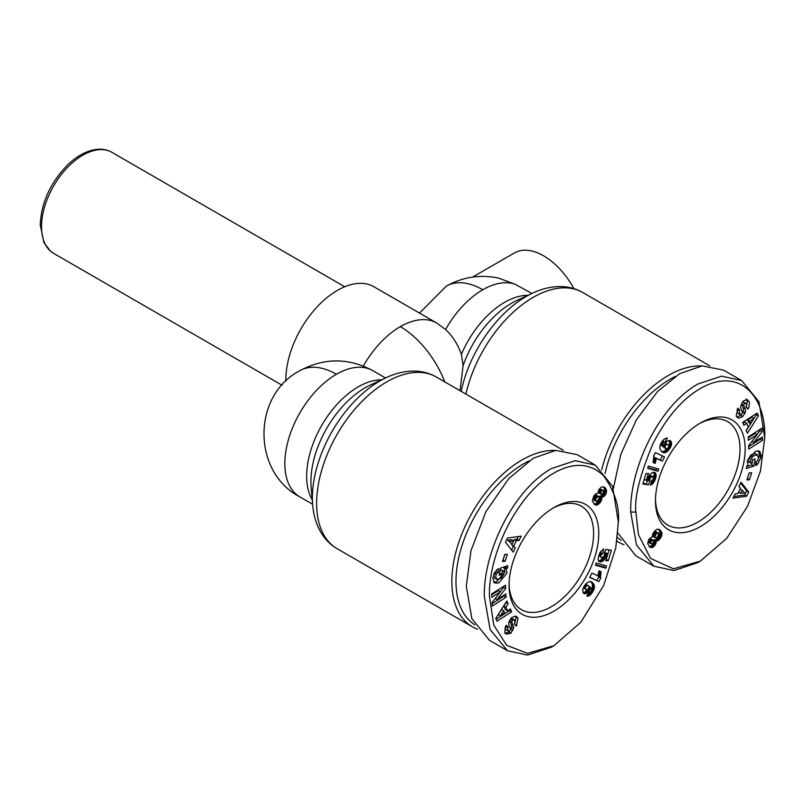 <?xml version="1.0" encoding="UTF-8"?>
<svg xmlns="http://www.w3.org/2000/svg" width="805" height="805" viewBox="0 0 805 805"><rect width="100%" height="100%" fill="white"/><g stroke="black" fill="none" stroke-linecap="round" stroke-linejoin="round"><path stroke-width="1.21" d="M515.069 284.235L498.516 278.087C480.102 274.264 462.704 276.95 446.332 286.137A72.903 42.091 -120 0 1 482.779 289.75A72.903 42.091 -60 0 1 515.069 284.235L531.914 293.453M635.88 512.061C634.229 497.55 639.995 474.618 653.167 443.273C666.298 417.936 681.483 400.015 698.71 389.509C737.823 365.46 765.998 394.953 764.75 437.658L760.453 471.126L747.573 506.244L726.694 538.374L700.31 561.165L673.403 568.813L650.541 558.398L638.446 534.671L635.88 512.061L630.728 512.061C629.46 469.858 658.037 406.716 697.734 384.086L721.562 376.166L741.626 380.564L758.944 401.695L764.75 437.658M618.351 522.183L615.785 547.752L603.69 585.446L580.828 622.255L553.921 645.691L527.537 653.348L506.667 645.328L493.777 625.083L489.48 596.586C487.981 554.061 518.682 489.017 559.173 470.331C576.501 462.271 591.303 464.083 603.599 475.755C614.859 491.734 619.78 507.21 618.351 522.183L612.555 486.24L595.227 465.089L577.185 454.664L555.832 450.387L533.302 458.196L508.629 478.703L485.918 511.698L470.995 550.59L466.286 586.171L471.871 618.632L489.41 640.287L507.452 650.702L490.134 629.57L484.328 596.586C483.131 554.414 511.467 491.392 551.345 468.611L575.102 460.691L595.227 465.089M553.921 645.691L551.345 647.18L527.517 655.099L507.452 650.702M748.066 465.22L747.282 461.003L755.633 451.142L759.739 451.293L761.47 456.324L757.757 464.113A6.641 3.834 -60 0 1 756.378 465.139A6.641 3.834 -60 0 1 755.533 465.542L756.016 461.728A2.697 1.56 120 0 0 756.418 461.547A2.697 1.56 120 0 0 757.777 460.108L758.592 457.965L757.264 454.755L752.977 456.133L750.159 460.621L750.502 462.865L751.8 463.428L752.403 459.826L755.05 458.951L753.852 466.095L746.396 468.55L746.839 465.924L748.066 465.22M749.676 462.241L751.739 463.428M748.439 461.668L748.097 459.434L750.914 454.936L752.977 456.133M750.914 454.936L755.201 453.567L757.565 454.895L755.764 453.889M749.415 402.067L748.881 407.622L747.905 409.01L746.185 407.199L746.547 403.607L744.887 403.285A1.439 0.825 120 0 0 743.82 405.489L745.299 409.111A5.383 3.109 -60 0 1 745.148 412.713L742.703 416.547L738.96 418.157L737.783 417.725L736.193 416.034L737.913 408.125L739.674 409.976L739.322 413.941L741.717 413.971A1.439 0.825 120 0 0 742.401 412.029L740.892 408.326A5.383 3.109 -60 0 1 740.731 405.941L743.357 400.971L747.322 399.783L749.415 402.067L745.923 398.958M747.322 399.783L747.986 400.155M746.225 407.28L747.352 400.88M493.596 582.186L496.534 581.914L504.896 572.053L504.101 567.837L506.164 569.024L506.959 573.24L498.597 583.102L494.501 582.951L492.761 577.92L496.484 570.131A6.641 3.834 -60 0 1 498.708 568.702L498.215 572.516A2.697 1.56 120 0 0 496.454 574.146L495.649 576.279L496.967 579.489L501.253 578.121L504.071 573.623L503.729 571.389L502.431 570.815L501.827 574.418L499.181 575.293L500.378 568.149L507.834 565.694L507.392 568.32L506.164 569.024M499.513 573.311L500.368 569.618L502.431 570.815M500.368 569.618L501.666 570.192M494.391 572.949L493.586 575.092L494.612 578.151L496.967 579.489M506.154 634.028L504.826 632.177L505.349 626.622L506.335 625.233L508.056 627.045L507.693 630.637L509.344 630.959A1.439 0.825 120 0 0 510.41 628.765L508.931 625.133A5.383 3.109 -60 0 1 508.69 623.714A5.383 3.109 -60 0 1 509.082 621.53L511.527 617.707L515.281 616.097L516.448 616.519L518.048 618.21L516.317 626.119L514.566 624.267L514.918 620.303L512.513 620.273A1.439 0.825 120 0 0 511.769 621.832A1.439 0.825 120 0 0 511.839 622.215L513.338 625.918A5.383 3.109 -60 0 1 513.51 628.303L510.883 633.273L506.244 634.088M504.846 633.263L508.82 632.086L510.823 629.178L512.886 630.375M514.657 624.378L515.985 617.012L518.048 618.21M285.886 381.218A72.903 42.091 -60 0 1 285.866 379.628A72.903 42.091 -60 0 1 317.693 306.262A72.903 42.091 -60 0 1 373.862 286.731L436.753 323.036A72.903 42.091 -60 0 0 400.306 326.649A72.903 42.091 -120 0 1 444.843 381.932M573.915 288.643A58.322 33.669 -120 0 0 543.606 255.819A58.322 33.669 -120 0 0 514.445 252.931L472.616 277.081M601.677 469.899A99.146 57.246 -60 0 1 668.351 375.462A99.146 57.246 -60 0 1 701.507 365.943M477.546 629.208A99.146 57.246 -60 0 1 472.384 626.793A99.146 57.246 -60 0 1 451.857 581.401A99.146 57.246 -60 0 1 555.108 450.468M621.178 540.256A96.228 55.555 -60 0 1 617.405 537.468M605.058 473.501A96.228 55.555 -60 0 1 670.414 379.034A96.228 55.555 -60 0 1 675.234 376.448M623.945 544.683A99.146 57.246 -60 0 1 618.783 542.268A99.146 57.246 -60 0 1 616.922 541.111M474.789 624.781A96.228 55.555 -60 0 1 455.982 581.401A96.228 55.555 -60 0 1 528.845 460.963M745.158 448.969A63.424 36.617 -60 0 1 700.32 526.651A63.424 36.617 -60 0 1 655.471 500.75A63.424 36.617 -60 0 1 700.31 423.078A63.424 36.617 -60 0 1 745.158 448.969M655.491 499.231A59.781 34.514 120 0 0 667.848 525.142A59.781 34.514 120 0 0 713.914 509.132A59.781 34.514 120 0 0 740.006 448.969A59.781 34.514 120 0 0 727.629 421.609A59.781 34.514 120 0 0 699.002 423.853M509.837 619.981A1.439 0.825 120 0 0 509.706 620.645A1.439 0.825 120 0 0 509.776 621.027L511.839 622.215M598.769 533.494A63.424 36.617 -60 0 1 553.921 611.166A63.424 36.617 -60 0 1 509.072 585.275A63.424 36.617 -60 0 1 553.921 507.603A63.424 36.617 -60 0 1 598.769 533.494M509.092 583.756A59.781 34.514 120 0 0 521.449 609.667A59.781 34.514 120 0 0 567.515 593.647A59.781 34.514 120 0 0 593.607 533.494A59.781 34.514 120 0 0 581.23 506.124A59.781 34.514 120 0 0 552.612 508.378M436.753 323.036L445.598 329.517A72.903 42.091 -60 0 1 482.779 289.75M459.977 390.667L463.127 365.55L461.396 354.341C457.804 344.278 452.531 336.007 445.598 329.517M613.39 488.343L620.796 454.392L636.373 419.848L657.504 391.522L679.692 373.671L702.222 365.862L723.584 370.149L741.626 380.564M700.31 561.165L697.734 562.655L673.976 570.574L653.851 566.177L635.809 555.772L617.868 533.091M653.851 566.177L636.514 545.025L630.728 512.061M762.013 428.149L762.174 431.661L753.792 442.468L762.426 436.964L762.577 440.265L748.741 449.099L748.58 445.718L757.173 434.63L748.328 440.275L748.167 436.984L762.013 428.149M749.445 479.82L746.899 479.961L749.143 472.938L751.699 472.797L749.445 479.82L747.392 478.633L749.214 472.927M737.803 493.586L740.519 488.212L738.94 486.391L741.063 482.185L748.771 492.066L746.678 496.202L733.013 498.114L735.166 493.847L737.803 493.586M748.338 427.012L746.738 423.37L743.901 425.302L742.653 422.454L757.223 413.035L758.461 415.843L747.392 433.261L746.124 430.363L748.338 427.012M649.907 481.108L648.387 484.852L642.803 483.956L645.972 473.622L648.458 473.421L646.304 480.414L647.874 480.655L648.659 476.751L650.36 474.044L652.724 472.424L654.767 472.505L656.035 474.054L656.045 476.641L654.837 480.525L652.634 483.815L650.49 485.244L651.507 480.857L653.71 478.583L653.237 476.731L650.732 477.365L649.776 478.995L649.907 481.108L647.894 479.951M660.17 445.034L662.767 440.556L665.765 438.162L667.395 438.151L664.92 442.247L663.974 442.166L662.716 443.797L663.743 446.926L664.658 443.978L667.415 440.969L670.183 440.647L671.491 442.348L671.451 444.974L670.313 447.681L667.979 450.84L665.232 452.672L662.978 452.501L660.492 450.116L659.778 448.043L660.17 445.034M658.057 471.247L647.683 468.279L648.367 466.045L658.732 469.053L658.057 471.247L655.995 470.06L656.508 468.409M653.761 456.918L653.479 456.143L655.351 452.651L664.558 456.908L662.263 461.164L656.236 458.377L655.179 463.408L653.107 462.452L653.761 456.918M651.567 537.086L652.452 536.895L652.553 534.52L653.881 531.884L656.578 529.428L658.691 529.207L661.438 531.813L661.962 534.007L661.217 536.885L658.53 540.366L656.286 541L655.572 544.321L652.956 547.219L651.537 547.621L649.565 546.877L647.673 543.486L648.729 539.581L651.567 537.086M503.729 571.389L502.491 570.815M492.227 606.095L492.056 602.583L500.438 591.776L491.815 597.28L491.654 593.979L505.5 585.154L505.651 588.525L497.057 599.614L505.912 593.969L506.063 597.27L492.227 606.095M504.785 554.424L507.331 554.283L505.087 561.316L502.541 561.447L504.785 554.424M516.428 540.658L513.711 546.032L515.291 547.863L513.167 552.059L505.47 542.178L507.563 538.042L521.227 536.13L519.064 540.397L516.428 540.658L514.365 539.471L513.65 540.89M505.892 607.232L507.492 610.884L510.33 608.942L511.588 611.79L497.007 621.208L495.769 618.401L506.838 600.983L508.106 603.881L505.892 607.232L503.829 606.044L505.439 609.687L507.492 610.884M604.324 553.136L605.843 549.392L611.438 550.288L608.268 560.632L605.783 560.833L607.926 553.83L606.356 553.588L605.581 557.493L603.881 560.21L601.516 561.83L599.463 561.739L598.487 560.864L598.065 558.549L600.218 552.15L603.74 549L602.724 553.387L600.52 555.661L601.003 557.513L603.498 556.889L604.454 555.249L604.324 553.136M594.06 589.21L590.769 594.523L587.761 596.213L586.835 596.092L589.32 591.997L590.256 592.088L591.514 590.447L590.498 587.318L589.008 591.152L586.08 593.627L584.048 593.597L583.021 592.581L582.78 589.27L586.261 583.404L589.793 581.452L592.4 582.518L594.311 585.487L594.06 589.21L591.997 588.022L592.259 587.066L594.321 588.254M596.173 562.997L606.547 565.965L605.863 568.199L595.499 565.191L596.173 562.997M600.47 577.326L600.751 578.101L598.88 581.592L589.673 577.346L591.967 573.08L597.994 575.867L599.061 570.836L601.124 571.792L600.47 577.326L598.407 576.139L598.276 575.313L600.339 576.501M602.663 497.158L601.778 497.349L601.687 499.724L600.349 502.36L597.652 504.816L594.955 504.745L592.359 501.223L593.627 496.262L595.7 493.878L597.954 493.244L598.658 489.923L601.285 487.025L604.012 486.955L606.417 489.983L606.064 493.616L604.394 496.071L602.663 497.158L600.6 495.961L601.415 495.588L603.478 496.786M755.794 462.986L757.757 464.113M758.582 450.87L759.407 455.127L758.089 459.494M757.545 460.46L755.835 462.764M759.226 456.214L761.288 457.401M746.728 466.578L751.79 464.908L753.852 466.095M751.79 464.908L752.655 459.746M739.715 414.253L737.259 412.754L737.169 409.403L737.611 408.789L739.674 409.976M736.837 416.95L738.96 418.157M736.897 416.96L740.64 415.35L742.703 416.547M740.64 415.35L741.787 413.911M742.331 413.066L742.884 412.069L744.947 413.267M742.884 412.069L743.085 411.516A5.383 3.109 120 0 0 743.236 407.924L741.757 404.291L743.82 405.489M744.887 403.285L742.824 402.098A1.439 0.825 120 0 0 741.757 404.291M742.824 402.098L746.205 403.335M746.285 407.31L748.288 408.467M753.792 442.468L751.93 441.402M756.972 434.509L760.111 430.464L762.174 431.661M760.111 430.464L760.061 429.387M748.207 437.84L755.11 433.442L757.173 434.63M748.62 446.664L760.514 439.067L762.577 440.265M760.514 439.067L760.473 438.212M733.818 496.524L744.615 495.015L746.678 496.202M744.615 495.015L746.708 490.879L748.771 492.066M746.708 490.879L740.62 483.07M743.025 423.299L744.675 422.172L746.738 423.37M746.245 430.635L756.398 414.656L758.461 415.843M756.398 414.656L756.026 413.81M643.054 483.141L648.387 484.852M646.324 483.664L647.572 480.615M647.894 479.81L649.826 480.927M647.955 479.227L649.625 480.203M647.985 479.035L649.625 479.971M648.196 478.079L649.776 478.995M648.468 477.264L650.108 478.21M648.87 476.288L650.732 477.365M648.931 476.178L650.822 477.274M649.061 475.896L651.527 476.832M649.464 475.644L652.392 476.641M650.329 475.453L652.503 476.63M650.44 475.443L653.237 476.731M650.671 484.459L651.305 484.831M650.863 483.634L652.05 484.318M651.034 482.889L652.634 483.815M651.275 481.843L653.378 482.99M651.315 481.803L653.388 482.97M651.336 481.782L651.949 480.907L654.012 482.094M652.835 480.042L654.586 481.048M653.177 479.569L654.837 480.525M653.69 478.633L655.23 479.518M653.73 477.285L655.612 478.381M653.6 477.043L653.74 476.54L655.803 477.727M653.74 476.54L653.982 475.453L656.045 476.641M653.982 475.453L654.103 474.507L656.166 475.695M654.103 474.507L654.113 473.682L656.166 474.87M654.113 473.682L653.972 472.867L656.035 474.054M653.861 472.294L655.743 473.38M653.972 472.867L653.72 472.294M654.586 472.454L655.3 472.857M644.252 479.227L646.304 480.414M661.75 451.645L663.562 452.702M661.619 451.525L664.145 452.782M662.082 451.595L664.437 452.792M662.374 451.605L665.232 452.672M663.169 451.484L665.987 452.4M663.924 451.203L664.668 450.77L666.721 451.957M664.668 450.77L665.202 450.347L667.265 451.535M665.202 450.347L665.916 449.653L667.979 450.84M663.048 446.523L668.703 449.995M665.916 449.653L666.56 448.898M667.929 448.093L669.468 448.979M666.771 448.898L668.16 447.822L669.659 448.697M668.673 446.725L670.313 447.681M668.693 445.658L670.837 446.695M668.774 445.497L669.166 444.571L671.229 445.769M669.166 444.571L669.388 443.786L671.451 444.974M669.388 443.786L669.559 442.81L671.622 443.998M669.559 442.81L669.559 441.875L671.622 443.062M669.559 441.875L669.428 441.16L671.491 442.348M669.428 441.16L669.146 440.476L671.209 441.663M669.72 440.496L670.786 441.11M669.82 440.526L670.726 441.049M663.582 446.715L661.519 445.527L663.743 446.926M661.519 445.527L661.016 444.793L663.079 445.98M661.016 444.793L660.704 444.149L662.767 445.336M660.724 443.726L662.636 444.833M660.754 443.666L662.626 444.752M661.157 442.891L662.716 443.797M661.7 442.015L663.179 442.871M661.74 441.955L663.219 442.81M662.294 441.19L663.974 442.166M662.394 441.06L664.216 442.106M662.455 440.979L664.92 442.247M662.857 441.06L663.944 439.258M647.854 467.725L655.995 470.06M653.167 462.251L655.179 463.408M653.378 461.557L655.391 462.724M653.65 460.46L655.703 461.647M653.72 460.128L653.861 459.534L655.924 460.732M653.861 459.534L655.995 460.39M653.932 459.192L654.073 458.226L656.135 459.414M654.073 458.226L654.173 457.19L656.236 458.377M654.173 457.19L662.263 461.164M660.201 459.977L662.394 455.902M649.333 546.655L650.883 547.541M649.051 546.384L651.537 547.621M649.474 546.434L652.07 547.541M650.007 546.354L650.893 546.032L652.956 547.219M650.893 546.032L651.728 545.468L653.791 546.655M651.728 545.468L652.513 544.663L654.576 545.85M652.513 544.663L652.875 544.2L654.938 545.388M652.875 544.2L653.509 543.134L655.572 544.321M653.509 543.134L653.962 541.996L656.025 543.194M653.962 541.996L656.035 543.123M653.972 541.936L654.173 540.91L656.236 542.097M654.173 540.91L654.224 539.803L656.286 541M654.224 539.803L656.558 541.02M654.495 539.833L657.383 540.95M655.32 539.753L656.135 539.39L658.198 540.588M656.135 539.39L658.53 540.366M656.467 539.179L657.303 538.434L659.365 539.622M657.303 538.434L658.118 537.438L660.181 538.636M658.118 537.438L658.54 536.794L660.603 537.981M658.54 536.794L659.154 535.697L661.217 536.885M659.154 535.697L659.587 534.58L661.65 535.768M659.587 534.58L659.768 533.866L661.831 535.063M659.768 533.866L659.899 532.819L661.962 534.007M659.899 532.819L659.818 531.823L661.881 533.021M659.818 531.823L661.75 532.487M659.687 531.29L659.375 530.616L661.438 531.813M659.375 530.616L658.933 529.921L660.996 531.109M658.933 529.921L660.482 530.485M658.601 529.187L659.899 529.942M504.101 567.837L505.329 567.123L507.392 568.32M505.329 567.123L505.439 566.479M499.764 573.23L501.827 574.418M498.215 572.516L496.152 571.329A2.697 1.56 120 0 0 494.622 572.596M496.152 571.329L498.235 572.516M496.172 571.319L496.343 570.282M510.823 629.178L511.447 627.115A5.383 3.109 120 0 0 511.276 624.72L509.776 621.027M512.513 620.273L510.451 619.085A1.439 0.825 120 0 0 510.38 619.146M510.451 619.085L512.463 618.793L514.526 619.991M515.985 617.012L515.341 616.107M508.025 630.909L505.631 629.45L505.59 626.411L505.993 625.857L508.056 627.045M500.438 591.776L498.386 590.578L491.694 594.845M492.107 603.659L504 596.072L506.063 597.27M504 596.072L503.96 595.207M495.196 598.538L497.057 599.614M500.247 591.655L503.598 587.338L505.651 588.525M503.598 587.338L503.548 586.392M505.087 561.316L503.024 560.119L504.846 554.424M515.291 547.863L511.648 544.844L513.711 546.032M512.02 544.12L511.648 544.844M518.36 536.533L517.001 539.209L519.064 540.397M517.001 539.209L514.365 539.471M511.557 549.986L513.228 546.665M505.922 602.422L508.106 603.881M506.043 602.693L503.829 606.044M496.142 619.246L509.525 610.603L511.588 611.79M509.525 610.603L509.152 609.747M598.699 555.621L600.409 556.607M598.98 554.776L600.52 555.661M599.192 554.253L600.731 555.138M599.634 553.236L601.365 554.232M599.946 552.653L601.899 553.77M600.037 552.492L602.724 553.387M600.661 552.2L600.892 551.214M598.749 561.176L600.087 561.94M598.447 560.763L600.792 561.96M598.729 560.773L601.516 561.83M599.453 560.632L600.218 560.32L602.281 561.508M600.218 560.32L600.973 559.797L603.036 560.984M600.973 559.797L601.727 559.103L603.79 560.29M601.727 559.103L603.881 560.21M601.818 559.012L602.472 558.197L604.535 559.384M602.472 558.197L603.046 557.291L605.108 558.489M603.81 556.466L605.581 557.493M604.364 555.47L605.974 556.396M604.475 555.098L606.085 556.024M604.605 554.041L606.286 555.007M604.434 553.448L606.336 554.544M604.555 552.552L606.356 553.588M604.605 552.441L607.926 553.83L609.123 549.916M606.205 559.435L608.268 560.632M593.174 591.192L591.534 590.246M591.534 589.159L593.677 590.186M591.615 588.998L591.997 588.022M592.259 587.066L592.4 586.141L594.462 587.328M592.4 586.141L594.482 586.946M592.42 585.758L592.389 585.004L594.452 586.201M592.389 585.004L592.259 584.299L594.311 585.487M592.259 584.299L592.017 583.605L594.08 584.802M592.017 583.605L591.675 582.941L593.738 584.128M591.675 582.941L593.295 583.474M591.232 582.287L592.752 582.85M590.8 581.592L592.4 582.518M591.242 581.743L591.826 582.075M583.394 593.064L584.661 593.798M583.051 592.611L585.346 593.798M583.283 592.611L586.08 593.627M584.017 592.44L584.752 592.088L586.815 593.275M584.752 592.088L585.517 591.544L587.58 592.742M585.517 591.544L586.241 590.84L588.304 592.037M586.241 590.84L586.946 589.964L589.008 591.152M583.484 587.388L586.593 589.813L588.063 589.371L589.572 590.266M588.697 588.515L590.035 589.29M589.089 587.67L590.307 588.375M589.119 586.533L590.498 587.318M587.026 595.781L587.761 596.213M587.258 595.388L588.475 596.082M587.318 595.298L588.606 596.042M587.68 594.694L589.381 595.67M588.163 593.909L590.196 595.076M588.224 593.788L588.707 593.325L590.769 594.523M588.707 593.325L589.411 592.5L591.464 593.688M590.669 591.725L592.249 592.641M591.071 591.343L592.55 592.198M605.863 568.199L603.8 567.002L604.324 565.331M595.67 564.647L603.8 567.002M600.751 578.101L598.699 576.913L600.731 578.06M598.679 576.863L598.407 576.139M598.276 575.313L598.256 574.398L600.319 575.585M598.256 574.398L598.306 573.774L600.369 574.961M598.477 572.848L600.53 574.035M598.306 573.774L598.457 572.929M598.759 571.812L600.772 572.969M589.783 577.155L598.88 581.592M596.817 580.405L598.699 576.913M601.828 497.671L599.715 496.152L601.778 497.349M599.715 496.152L600.6 495.961M601.415 495.588L603.529 496.745M601.466 495.558L602.331 494.874L604.394 496.071M602.331 494.874L603.116 493.968L605.179 495.156M603.116 493.968L603.448 493.465L605.511 494.662M603.448 493.465L604.002 492.429L606.064 493.616M604.002 492.429L604.354 491.342L606.417 492.529M604.354 491.342L604.505 490.225L606.567 491.412M604.505 490.225L604.505 489.571L606.567 490.758M604.505 489.571L604.354 488.786L606.417 489.983M604.354 488.786L604.062 488.021L606.125 489.219M604.062 488.021L603.639 487.287L605.702 488.474M603.639 487.287L605.209 487.89M603.8 486.874L604.666 487.377M594.593 504.494L595.549 505.037M596.817 505.097L594.754 503.91L593.939 503.94L596.002 505.127M594.754 503.91L595.589 503.618L597.652 504.816M595.589 503.618L598.206 504.504M596.143 503.306L596.998 502.642L599.061 503.829M596.998 502.642L597.813 501.767L599.876 502.954M597.813 501.767L598.286 501.173L600.349 502.36M598.286 501.173L598.99 500.056L601.053 501.253M598.99 500.056L599.494 498.949L601.546 500.147M599.494 498.949L601.687 499.724M599.624 498.526L599.816 497.49L601.878 498.687M599.816 497.49L599.775 496.484M754.023 418.389L751.961 417.191L747.583 420.18L748.549 422.373L750.612 423.561L754.023 418.389L749.646 421.377L750.612 423.561M668.16 447.822L668.764 446.252L668.271 444.843L665.151 443.213M653.449 540.225L650.37 538.837L648.659 540.93L648.83 542.58L651.879 543.959L653.338 542.52L653.751 541.071L652.724 539.964L650.722 542.117L650.893 543.767L648.83 542.58M658.249 532.92L656.186 531.723L653.871 533.141L652.946 535.174L653.187 536.543L655.904 537.971L657.927 536.472L658.782 533.484L657.444 533.011L655.934 534.329L655.008 536.361L655.25 537.73M507.593 540.155L512.091 544.16L513.721 540.94L511.658 539.742L507.593 540.155L512.091 544.16M501.555 609.496L498.144 614.668L500.207 615.855L504.584 612.867L503.618 610.683L501.555 609.496M588.063 589.371L589.109 586.382L585.607 584.158M603.096 490.295L600.288 489.098L598.84 490.537L598.719 492.831L601.516 494.28L602.945 493.213L603.519 490.748L602.351 490.285L601.174 491.312L600.782 494.018M598.98 496.514L595.781 495.206L593.627 497.671L593.597 499.935L596.797 501.233L598.88 498.949L599.272 497.269L598.336 496.272L595.69 498.869L595.66 501.133L593.597 499.935M740.157 488.937L742.14 490.084L740.509 493.314L738.527 492.157M740.509 493.314L744.575 492.901L742.14 490.084M747.583 420.18L749.646 421.377M663.068 446.674L666.117 448.898M663.833 446.383L665.121 447.862M663.984 445.688L665.192 446.383L665.041 447.087M664.346 444.652L665.695 445.427L665.192 446.383M664.658 443.998L666.168 444.873L665.695 445.427M665.071 443.334L666.953 444.42L666.168 444.873M665.101 443.283L666.953 444.42M667.647 444.43L667.023 444.39M648.649 542.308L650.712 543.496M648.548 541.403L650.611 542.59M648.659 540.93L650.722 542.117M649.233 539.843L651.295 541.03M649.534 539.461L651.597 540.658M650.37 538.837L652.432 540.024M650.661 538.776L652.724 539.964M652.905 535.778L654.968 536.975M652.946 535.174L655.008 536.361M653.288 534.107L655.351 535.295M653.871 533.141L655.934 534.329M654.676 532.256L656.739 533.443M655.381 531.823L657.444 533.011M513.721 540.94L509.656 541.342M503.618 610.683L500.207 615.855M585.024 584.913L586.604 585.829L586.07 586.422L584.571 585.557M585.517 584.269L587.398 585.356L586.604 585.829M585.537 584.239L587.398 585.356M588.123 585.346L587.459 585.346M583.927 588.234L586.593 589.813M583.897 588.213L585.99 589.421M583.504 587.549L585.96 589.401M583.695 586.976L585.567 588.747M583.977 586.473L585.466 587.992M586.07 586.422L585.587 587.398M598.417 491.986L600.48 493.173M598.437 491.634L600.49 492.821M598.84 490.537L600.902 491.724M599.111 490.124L601.174 491.312M599.916 489.289L601.979 490.487M600.288 489.098L602.351 490.285M593.386 499.563L595.448 500.76M593.365 498.577L595.428 499.764M593.627 497.671L595.69 498.869M594.241 496.584L596.304 497.772M594.955 495.759L597.018 496.947M595.781 495.206L597.843 496.393M596.274 495.085L598.336 496.272M41.528 226.658A58.322 33.669 120 0 0 53.613 253.354L50.645 251.311L43.943 242.697L40.25 224.867C41.226 202.608 50.413 182.564 67.831 164.713C76.173 156.774 84.736 151.833 93.511 149.901C100.394 148.482 106.532 149.297 111.925 152.336A58.322 33.669 120 0 0 66.986 167.963A58.322 33.669 120 0 0 41.528 226.658M299.933 370.662C252.056 395.315 251.985 472.223 299.933 496.927A72.903 42.091 -60 0 1 288.764 438.514A72.903 42.091 -60 0 1 336.389 374.265A72.903 42.091 -120 0 0 299.933 370.662C324.234 357.682 348.535 357.682 372.836 370.662L385.515 377.978M336.389 374.265A72.903 42.091 -60 0 1 372.836 370.662M363.327 366.054A72.903 42.091 -60 0 1 400.306 326.649M465.924 394.098A99.146 57.246 -60 0 1 582.699 292.477L580.033 291.058C573.08 287.727 565.573 286.248 557.503 286.62C549.272 287.033 540.99 289.196 532.669 293.101A95.403 55.082 -60 0 0 526.239 296.461A95.403 55.082 -60 0 0 461.174 391.351M508.881 632.016L510.944 633.213M532.669 293.101L516.669 300.567A76.646 44.255 120 0 0 511.497 303.274A76.646 44.255 120 0 0 463.127 365.55M312.692 505.077A95.403 55.082 -60 0 1 386.279 377.625L370.27 385.092A76.646 44.255 120 0 0 311.153 487.488L312.692 505.077C313.467 514.244 315.731 522.495 319.484 529.831C323.197 537.005 328.239 542.771 334.598 547.118L337.164 548.718A99.146 57.246 -60 0 1 316.627 503.336A99.146 57.246 -60 0 1 359.905 403.557A99.146 57.246 -60 0 1 436.31 377.002L563.309 450.317M312.229 499.855A72.903 42.091 -60 0 1 321.759 425.342A72.903 42.091 -60 0 1 381.52 379.839M461.396 354.341A72.903 42.091 -60 0 1 527.919 295.324M759.407 455.127L761.47 456.324M737.169 409.403L739.232 410.59M743.085 411.516L745.148 412.713M743.236 407.924L745.299 409.111M494.401 572.959L496.454 574.146M511.447 627.115L513.51 628.303M511.276 624.72L513.338 625.918M514.858 624.579L516.669 625.626M505.59 626.411L507.653 627.598M111.925 152.336L344.711 286.731M582.699 292.477L709.698 365.802M53.613 253.354L282.022 385.223M419.496 313.075L446.332 286.137M299.933 496.927L312.612 504.242M436.31 377.002L433.643 375.583C426.69 372.252 419.174 370.763 411.103 371.135C402.872 371.558 394.601 373.721 386.279 377.625M616.912 541.191L618.783 542.268M337.164 548.718L472.384 626.793M748.841 461.969L750.904 463.167M501.263 569.89L503.326 571.087"/></g></svg>
